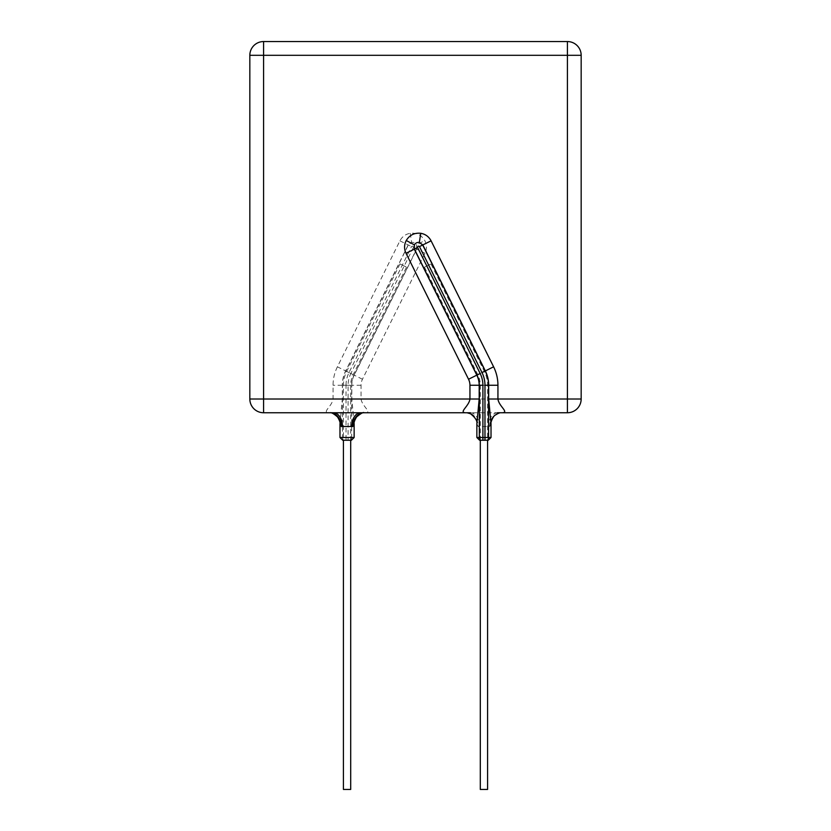 <?xml version="1.0" encoding="UTF-8"?>
<svg xmlns="http://www.w3.org/2000/svg" width="831" height="831" viewBox="0 0 831 831"><rect width="100%" height="100%" fill="white"/><g stroke="black" fill="none" stroke-linecap="round" stroke-linejoin="round"><path stroke-width="0.62" stroke-dasharray="4.16 3.12" d="M476.859 423.654L478.168 426.5L489.708 426.5L491.017 423.706M489.708 426.5A13.753 11.208 90 0 1 500.916 412.747L466.96 412.747A13.753 11.208 90 0 1 478.168 426.5M470.346 412.747A13.753 8.975 90 0 1 479.321 426.5M497.53 412.747A13.753 8.975 90 0 0 488.555 426.5M364.04 412.747C373.732 413.256 361.932 406.484 361.059 399.005L361.059 385.252A13.504 13.504 0 0 1 362.461 379.248L424.973 253.278C426.968 248.957 426.895 244.698 424.745 240.491C421.421 235.038 416.58 232.638 410.234 233.293C405.57 234.134 402.131 236.648 399.908 240.834L337.396 366.814L345.665 370.917L408.187 244.937L411.657 242.434C413.942 242.237 415.593 243.047 416.601 244.896L416.705 249.175L354.193 375.145A22.738 22.738 0 0 0 351.814 385.252L351.814 399.005L354.141 423.696M410.234 233.293L411.657 242.434L408.312 245L345.789 370.979A32.108 32.108 0 0 0 342.445 385.252L342.445 437.501L339.983 437.501M339.983 423.654L342.31 399.005L342.31 385.252A32.253 32.253 0 0 1 345.665 370.917L348.999 372.568L411.522 246.599C412.685 245.789 413.308 246.101 413.371 247.513L416.58 249.103L416.601 244.896L424.745 240.491M337.396 366.814A41.488 41.488 0 0 0 333.065 385.252L333.065 399.005C332.151 406.66 320.444 413.09 330.084 412.747M424.464 267.146L477.804 374.646A23.85 23.85 0 0 1 480.297 385.252L487.579 385.252L480.297 385.252L480.297 440.243L487.579 440.243L487.579 385.252A31.142 31.142 0 0 0 484.338 371.415L477.804 374.646L484.338 371.415L430.988 263.905L424.464 267.146L430.988 263.905M567.417 412.747L567.417 399.005L581.17 399.005M263.583 412.747L263.583 41.55M249.83 55.303L567.417 55.303L567.417 41.55A13.753 13.753 0 0 1 581.17 55.303L567.417 55.303L567.417 399.005L351.814 399.005M400.012 263.905L346.662 371.415A31.142 31.142 0 0 0 343.421 385.252L350.703 385.252L343.421 385.252L343.421 440.243L350.703 440.243L350.703 385.252A23.85 23.85 0 0 1 353.196 374.646L346.662 371.415L353.196 374.646L406.536 267.146L400.012 263.905L406.536 267.146M350.63 789.45L343.494 789.45M487.506 789.45L480.37 789.45M349.882 440.243A2.753 1.797 90 0 0 351.679 437.501L346.028 437.501L346.028 385.252L333.065 385.252M399.908 240.834L411.522 246.599M342.31 399.005L249.83 399.005M424.973 253.278L416.58 249.103L354.058 375.082L350.848 373.493A26.467 26.467 0 0 0 348.096 385.252L348.096 440.243M362.461 379.248L354.058 375.082A22.884 22.884 0 0 0 351.679 385.252L348.096 385.252M361.059 385.252L351.679 385.252L351.679 437.501L354.141 437.501M491.017 437.501L476.859 437.501M344.242 440.243A2.753 1.797 90 0 1 342.445 437.501L346.028 437.501L346.028 440.243M413.371 247.513L350.848 373.493M346.028 385.252A28.524 28.524 0 0 1 348.999 372.568"/><path stroke-width="1.25" d="M343.494 789.45L350.703 789.45L350.703 440.243L351.388 440.243L342.736 440.243L339.983 437.501L354.141 437.501L354.141 423.696L352.832 426.5L351.679 426.5A13.753 8.975 90 0 1 360.654 412.747L466.96 412.747C457.258 413.236 469.1 406.463 469.941 399.005L469.941 385.252A13.504 13.504 0 0 0 468.539 379.248L406.027 253.278C404.022 248.978 404.105 244.709 406.255 240.491C409.579 235.038 414.409 232.649 420.766 233.293C425.42 234.124 428.858 236.638 431.092 240.834L493.604 366.814A41.488 41.488 0 0 1 497.935 385.252L497.935 399.005L567.417 399.005L567.417 55.303L581.17 55.303L581.17 399.005L567.417 399.005L567.417 412.747A13.753 13.753 0 0 0 581.17 399.005L581.17 55.303A13.753 13.753 0 0 0 567.417 41.55L567.417 55.303L249.83 55.303L249.83 399.005A13.753 13.753 0 0 0 263.583 412.747A13.753 13.753 0 0 1 249.83 399.005L249.83 55.303A13.753 13.753 0 0 1 263.583 41.55L263.583 412.747L470.346 412.747M488.69 399.005L497.935 399.005C498.86 406.66 510.546 413.1 500.916 412.747C499.867 412.602 497.998 413.381 495.297 415.085C493.583 415.448 490.217 422.75 491.017 423.706L488.69 399.005L488.69 385.252A32.253 32.253 0 0 0 485.335 370.917L422.813 244.937L419.343 242.434C417.069 242.226 415.417 243.047 414.399 244.896L414.295 249.175L476.807 375.145L468.539 379.248M480.37 789.45L487.579 789.45L487.579 440.243L488.264 440.243L481.118 440.243A2.753 1.797 -90 0 1 479.321 437.501L484.972 437.501L484.972 385.252A28.524 28.524 0 0 0 482.001 372.568L419.478 246.599C418.315 245.789 417.692 246.101 417.629 247.513L414.42 249.103L414.399 244.896L406.255 240.491M417.629 247.513L480.152 373.493L476.807 375.145A22.738 22.738 0 0 1 479.186 385.252L479.186 399.005L476.859 423.696C477.43 420.891 475.301 417.567 470.471 413.734L466.96 412.747M419.478 246.599L422.688 245L419.343 242.434L420.766 233.293M351.679 426.5L341.292 426.5L339.983 423.654M341.292 426.5A13.753 11.208 90 0 0 330.084 412.747C331.32 412.321 333.813 413.724 337.552 416.965C339.567 420.434 340.378 422.678 339.983 423.706L339.983 437.501M342.445 426.5A13.753 8.975 90 0 0 333.47 412.747L263.583 412.747M352.832 426.5A13.753 11.208 90 0 1 364.04 412.747C363.552 411.916 361.059 413.319 356.572 416.965C354.557 420.434 353.746 422.678 354.141 423.706M481.118 440.243L479.612 440.243L480.297 440.243L480.297 789.45M581.17 399.005A13.753 13.753 0 0 1 567.417 412.747L500.916 412.747L567.417 412.747A13.753 13.753 0 0 0 581.17 399.005A13.753 13.753 0 0 1 567.417 412.747M497.53 412.747L500.916 412.747M567.417 41.55L263.583 41.55L567.417 41.55M263.583 41.55A13.753 13.753 0 0 0 249.83 55.303M342.736 440.243L343.421 440.243L343.421 789.45M469.941 385.252L479.321 385.252A22.884 22.884 0 0 0 476.942 375.082L414.42 249.103L406.027 253.278M249.83 399.005L479.186 399.005M482.001 372.568L485.211 370.979L422.688 245L431.092 240.834M484.972 385.252L488.555 385.252A32.108 32.108 0 0 0 485.211 370.979L493.604 366.814M486.758 440.243A2.753 1.797 -90 0 0 488.555 437.501L488.555 385.252L497.935 385.252M484.972 440.243L484.972 437.501L491.017 437.501L488.264 440.243M480.152 373.493A26.467 26.467 0 0 1 482.904 385.252L482.904 440.243M479.612 440.243L476.859 437.501L479.321 437.501L479.321 385.252L482.904 385.252M491.017 437.501L491.017 423.696M476.859 437.501L476.859 423.696M354.141 437.501L351.388 440.243"/></g></svg>
